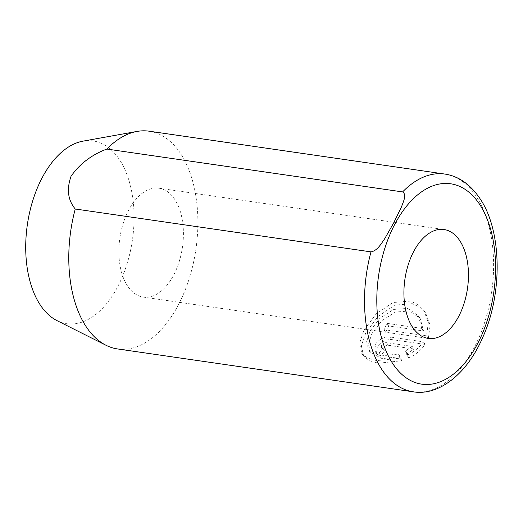 <?xml version="1.0" encoding="UTF-8"?>
<svg xmlns="http://www.w3.org/2000/svg" width="523" height="523" viewBox="0 0 523 523"><rect width="100%" height="100%" fill="white"/><g stroke="black" fill="none" stroke-linecap="round" stroke-linejoin="round"><path stroke-width="0.39" stroke-dasharray="2.62 1.96" d="M412.189 346.403L405.397 351.051L407.044 355.333C413.896 352.051 419.322 347.547 423.329 341.826L389.89 336.975C384.059 336.786 379.273 339.152 375.547 344.082L374.716 350.855L379.031 353.123A110.013 63.257 98.2 0 0 382.869 348.063L381.378 347.226L381.653 344.964C382.908 343.35 384.523 342.585 386.49 342.676L412.189 346.403L413.987 348.998L388.288 345.272C386.327 345.18 384.712 345.945 383.451 347.56L382.98 349.344L384.667 350.658A110.013 63.257 -81.8 0 1 380.829 355.725L376.514 353.45L377.345 346.677C381.071 341.754 385.856 339.381 391.688 339.571L425.134 344.422C421.12 350.149 415.693 354.653 408.842 357.928L407.201 353.653L413.987 348.998M382.869 348.063L384.667 350.658M421.767 328.392L386.902 323.332A110.013 63.257 -81.8 0 1 383.921 329.647L426.52 335.818L428.35 322.547L423.905 310.57L418.04 304.608L410.477 301.058L392.943 302.529L376.253 313.826L364.028 330.026L359.576 343.212L361.772 353.345L367.545 358.098L376.56 360.622L399.925 358.17L398.395 354.051L380.313 356.006L368.617 349.979L366.662 341.565L370.134 330.915L380.031 318.134L393.629 309.446L407.718 308.4L418.322 315.755L421.767 328.392L423.565 330.987L420.119 318.357L409.535 310.995L395.421 312.041L381.829 320.736L371.931 333.511L368.467 344.16L370.415 352.574L382.097 358.601L400.193 356.653L401.723 360.765L378.377 363.224L369.356 360.707L363.577 355.941L361.38 345.808L365.825 332.628L378.096 316.389L394.754 305.125L412.268 303.654L419.838 307.204L425.702 313.172L430.154 325.149L428.324 338.42L385.719 332.242A110.013 63.257 98.2 0 0 388.7 325.934L423.565 330.987M398.395 354.051L400.193 356.653M426.52 335.818L428.324 338.42M127.978 286.578A55.007 31.628 98.2 0 0 143.25 297.084A55.007 31.628 98.2 0 0 179.101 261.879A55.007 31.628 98.2 0 0 174.303 198.714A55.007 31.628 98.2 0 0 159.031 188.208A55.007 31.628 98.2 0 0 123.186 223.413A55.007 31.628 98.2 0 0 127.978 286.578M56.981 320.619A92.329 53.091 98.2 0 0 124.036 272.568A92.329 53.091 98.2 0 0 118.76 158.58A92.329 53.091 98.2 0 0 83 141.145M117.544 348.939A110.013 63.257 98.2 0 0 189.241 278.53A110.013 63.257 98.2 0 0 179.651 152.2A110.013 63.257 98.2 0 0 149.114 131.188M399.925 358.17L401.723 360.765M386.902 323.332L388.7 325.934M383.921 329.647L385.719 332.242M379.031 353.123L380.829 355.725M405.397 351.051L407.201 353.653M407.044 355.333L408.842 357.928M423.329 341.826L425.134 344.422M389.89 336.975L391.688 339.571M444.844 174.061A110.013 63.257 -81.8 0 1 475.381 195.072A110.013 63.257 -81.8 0 1 484.971 321.403A110.013 63.257 -81.8 0 1 413.275 391.812M386.49 342.676L388.288 345.272M381.411 347.272L383.209 349.867M368.617 349.979L370.415 352.58M423.905 310.57L425.702 313.172M143.25 297.084L428.291 338.407M159.031 188.208L444.079 229.532M361.772 353.345L363.57 355.947M418.322 315.755L420.119 318.357M374.716 350.855L376.514 353.45"/><path stroke-width="0.78" d="M413.02 327.901A55.007 31.628 98.2 0 0 428.291 338.407A55.007 31.628 98.2 0 0 464.143 303.203A55.007 31.628 98.2 0 0 459.344 240.037A55.007 31.628 98.2 0 0 444.079 229.532A55.007 31.628 98.2 0 0 408.228 264.736A55.007 31.628 98.2 0 0 413.02 327.901M370.984 251.877L75.253 209.004A110.013 63.257 98.2 0 0 87.001 327.928A110.013 63.257 98.2 0 0 106.038 345.285A110.013 63.257 98.2 0 0 117.544 348.939L413.275 391.812A110.013 63.257 -81.8 0 1 382.731 370.8A110.013 63.257 -81.8 0 1 370.984 251.877C377.475 250.752 381.195 243.574 384.568 238.933L393.623 223.02L401.533 206.775C403.207 201.852 407.077 194.661 402.592 191.921A110.013 63.257 -81.8 0 1 444.844 174.061L149.114 131.188A110.013 63.257 98.2 0 0 137.039 131.43A110.013 63.257 98.2 0 0 106.862 149.055L402.592 191.921M137.039 131.43L83 141.145A92.329 53.091 98.2 0 0 30.609 208.298A92.329 53.091 98.2 0 0 41.003 306.053A92.329 53.091 98.2 0 0 56.981 320.619L106.038 345.285M75.253 209.004C67.885 200.159 66.493 189.228 71.069 176.205C79.816 163.771 91.747 154.716 106.862 149.055M478.807 203.133A101.214 58.197 98.2 0 0 394.813 224.23A101.214 58.197 98.2 0 0 393.564 364.806A101.214 58.197 98.2 0 0 477.558 343.709A101.214 58.197 98.2 0 0 478.807 203.133M413.275 391.812C438.196 396.042 466.647 374.808 482.657 337.57C503.374 292.259 501.675 228.198 478.911 197.093C469.399 183.691 458.043 176.016 444.844 174.061"/></g></svg>
